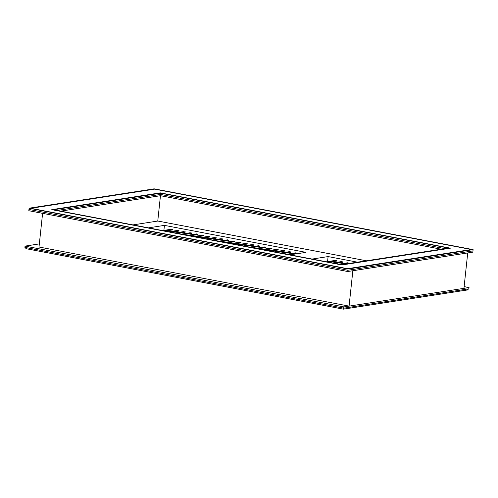 <?xml version="1.0" encoding="UTF-8"?>
<svg xmlns="http://www.w3.org/2000/svg" width="498" height="498" viewBox="0 0 498 498"><rect width="100%" height="100%" fill="white"/><g stroke="black" fill="none" stroke-linecap="round" stroke-linejoin="round"><path stroke-width="0.75" d="M349.073 306.121L352.852 270.731L467.722 252.947L463.943 288.336L349.073 306.121L39 247.014L42.598 213.349M60.725 211.14L160.468 195.702L441.197 249.212L160.468 195.702L60.725 211.14L160.468 195.702L157.76 221.056M132.91 224.903L157.86 221.037L366.397 260.79M312.09 259.06L328.101 256.582L357.464 262.178M148.416 227.86L164.427 225.376L305.953 252.355L289.942 254.839M328.101 256.582L327.566 261.599M164.427 225.376L163.892 230.393M464.13 286.611L469.048 287.545L343.969 306.911L25.037 246.112L24.9 247.382L26.22 248.72L343.228 309.127M25.037 246.112L39.33 243.902M343.969 306.911L343.309 309.165M469.048 287.545L468.911 288.809L467.031 289.961M326.389 261.786L335.372 260.392M327.56 262.01L336.542 260.616M328.997 262.284L336.486 261.12M332.589 262.969L341.572 261.575M333.76 263.193L342.742 261.799M335.204 263.467L342.692 262.303M338.789 264.152L347.772 262.757M339.966 264.37L348.949 262.981M341.404 264.643L348.893 263.486M162.697 230.58L171.679 229.192M163.805 230.792L172.787 229.404M165.243 231.066L172.731 229.908M168.903 231.763L177.879 230.375M170.005 231.975L178.987 230.58M171.449 232.249L178.938 231.091M175.103 232.946L184.086 231.551M176.211 233.157L185.194 231.763M177.649 233.431L185.138 232.273M181.303 234.128L190.286 232.734M182.411 234.34L191.394 232.946M183.849 234.614L191.338 233.45M187.503 235.311L196.486 233.917M188.611 235.523L197.594 234.128M190.049 235.797L197.538 234.633M193.703 236.494L202.686 235.1M194.811 236.699L203.794 235.311M196.249 236.98L203.744 235.815M199.91 237.671L208.892 236.282M201.011 237.882L209.994 236.494M202.456 238.156L209.944 236.998M206.11 238.853L215.092 237.465M207.218 239.065L216.2 237.677M208.656 239.339L216.144 238.181M212.31 240.036L221.293 238.648M213.418 240.248L222.401 238.859M214.856 240.522L222.345 239.364M218.51 241.219L227.493 239.831M219.618 241.43L228.601 240.042M221.056 241.704L228.545 240.546M224.71 242.401L233.693 241.013M225.818 242.613L234.801 241.225M227.262 242.887L234.751 241.729M230.916 243.584L239.899 242.196M232.024 243.796L241.007 242.408M233.462 244.07L240.951 242.912M237.116 244.767L246.099 243.379M238.225 244.979L247.207 243.584M239.663 245.253L247.151 244.095M243.317 245.95L252.299 244.555M244.425 246.161L253.407 244.767M245.863 246.435L253.351 245.277M249.517 247.133L258.499 245.738M250.625 247.344L259.607 245.95M252.063 247.618L259.558 246.454M255.723 248.315L264.706 246.921M256.825 248.527L265.808 247.133M258.269 248.801L265.758 247.637M261.923 249.498L270.906 248.104M263.031 249.703L272.014 248.315M264.469 249.984L271.958 248.819M268.123 250.675L277.106 249.286M269.231 250.886L278.214 249.498M270.669 251.16L278.158 250.002M274.323 251.857L283.306 250.469M275.431 252.069L284.414 250.681M276.869 252.343L284.358 251.185M280.523 253.04L289.506 251.652M281.631 253.252L290.614 251.864M283.076 253.526L290.564 252.368M286.73 254.223L295.712 252.835M287.838 254.434L296.82 253.046M289.276 254.708L296.764 253.55M473.1 249.629L472.832 252.156L347.747 271.522L28.816 210.722L29.089 208.195L154.168 188.835L473.1 249.629L348.021 268.995L29.089 208.195M347.884 270.258L28.952 209.459L28.816 210.722L347.747 271.522L347.884 270.258L472.963 250.892L472.832 252.156L347.747 271.522L348.021 268.995M53.523 209.77L160.736 193.174L448.661 248.06L341.447 264.656L53.523 209.77M441.197 249.212L160.468 195.702L160.736 193.174M160.468 195.702L160.605 194.438L444.926 248.633M468.911 288.809L343.832 308.175L24.9 247.382M30.832 208.307L154.635 189.14L471.357 249.517L347.548 268.683L30.832 208.307M51.78 209.658L160.269 192.863L450.41 248.172L341.921 264.967L51.78 209.658M57.121 210.455L160.605 194.438M467.554 289.942L343.371 309.165"/></g></svg>
